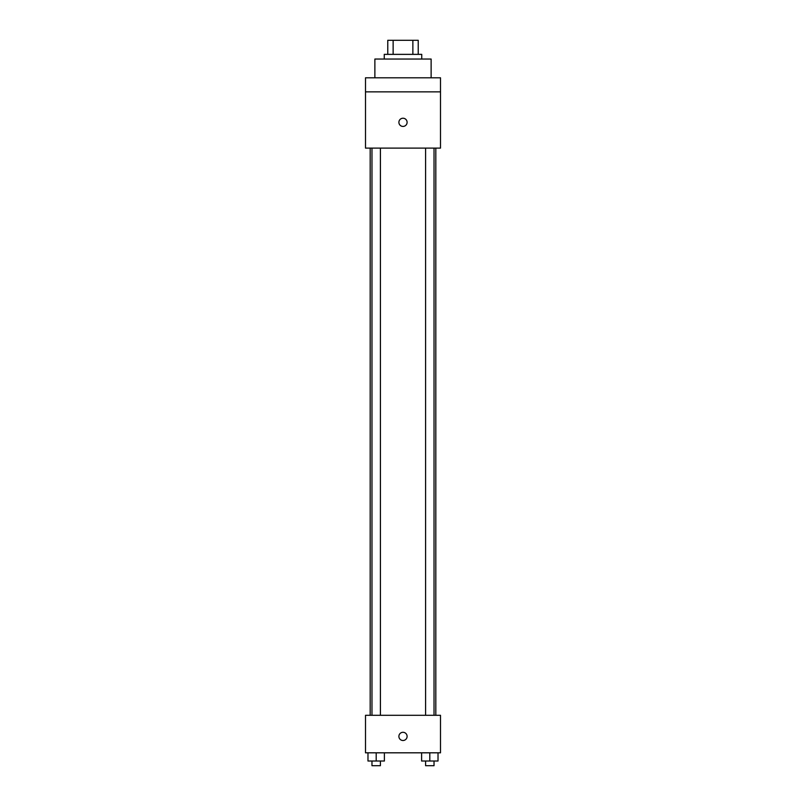 <?xml version="1.0" encoding="UTF-8"?>
<svg xmlns="http://www.w3.org/2000/svg" width="806" height="806" viewBox="0 0 806 806"><rect width="100%" height="100%" fill="white"/><g stroke="black" fill="none" stroke-linecap="round" stroke-linejoin="round"><path stroke-width="1.21" d="M393.137 54.365L393.137 40.3L387.767 40.3L387.767 54.365L387.767 40.3M393.137 40.3L418.233 40.3L418.233 54.365M412.863 54.365L412.863 40.3M384.25 59.05L384.25 54.365L421.75 54.365L421.75 59.05M431.129 77.799L431.129 59.05L374.871 59.05L374.871 77.799M365.501 77.799L440.499 77.799L440.499 91.864L365.501 91.864L365.501 77.799M440.499 91.864L440.499 148.113L365.501 148.113L365.501 91.864M403 126.431A4.101 4.101 0 0 1 399.444 120.285A4.101 4.101 0 0 1 406.556 120.285A4.101 4.101 0 0 1 403 126.431M365.501 715.305L440.499 715.305L440.499 752.814L365.501 752.814L365.501 715.305M403 740.502A4.101 4.101 0 0 1 399.444 734.357A4.101 4.101 0 0 1 406.556 734.357A4.101 4.101 0 0 1 403 740.502M421.609 752.814L421.609 761.015L438.021 761.015L438.021 752.814L438.021 761.015M429.81 761.015L429.81 752.814M434.031 761.015L434.031 765.7L425.598 765.7L425.598 761.015M367.979 752.814L367.979 761.015L384.391 761.015L384.391 752.814L384.391 761.015M376.19 761.015L376.19 752.814M380.402 761.015L380.402 765.7L371.969 765.7L371.969 761.015M435.814 715.305L435.814 148.113M370.186 715.305L370.186 148.113M425.598 148.113L425.598 715.305M434.031 148.113L434.031 715.305M380.402 715.305L380.402 148.113M371.969 715.305L371.969 148.113"/></g></svg>
